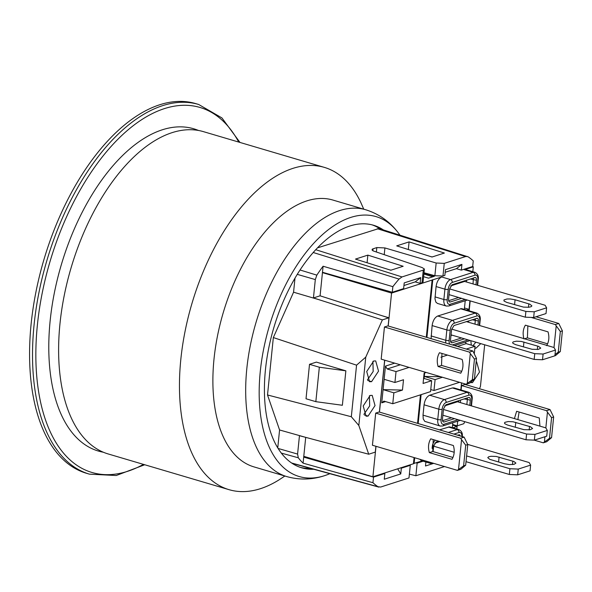<?xml version="1.0" encoding="UTF-8"?>
<svg xmlns="http://www.w3.org/2000/svg" width="592" height="592" viewBox="0 0 592 592"><rect width="100%" height="100%" fill="white"/><g stroke="black" fill="none" stroke-linecap="round" stroke-linejoin="round"><path stroke-width="0.89" d="M371.983 224.827A126.488 66.526 -73.5 0 1 380.034 228.786M317.401 247.9L378.961 228.512L468.242 256.876A124.712 65.594 -73.5 0 1 473.252 260.872L472.682 266.481L461.346 270.115L456.432 268.664L445.169 272.276M277.759 447.841L279.572 429.977L267.51 394.975L273.341 337.566L293.565 292.204L295.001 278.092M310.556 468.383A126.488 66.526 -73.5 0 1 300.299 467.362M457.683 421.186L457.216 425.833L463.825 423.709L464.735 421.674M457.216 425.833L452.643 424.479M469.915 300.81L468.908 310.726M465.734 341.969L465.652 342.716M461.575 382.906L460.857 389.95M273.341 337.566L356.562 365.168L365.76 357.139L358.819 425.47L368.727 454.219L375.306 452.103L375.898 446.279M379.376 412.076L384.645 360.165M388.123 325.963L388.951 317.771L382.521 315.869M388.951 317.771L382.373 319.887L313.449 297.939L315.314 279.572L316.846 275.139A126.118 66.326 -73.5 0 1 323.091 266.23L392.859 286.661L392.289 292.263L322.477 272.268L320.087 295.808L388.692 317.86M545.839 427.89L547.445 412.113L546.579 410.678L461.582 385.555L461.131 390.032M461.582 385.555L465.023 384.452L550.012 409.575L553.653 416.983L551.589 417.649L549.494 438.317L543.308 442.823L534.199 440.13M544.411 441.965L544.936 436.741M514.418 418.588L516.631 411.285L539.282 417.974L539.926 426.129M464.121 437.125L379.132 412.002L375.698 413.105L460.687 438.228L464.121 437.125L467.761 444.54L465.667 465.201L460.857 469.271L457.424 470.374L458.519 469.515L461.553 439.664L465.704 445.199L467.761 444.54M433.218 439.567L432.774 451.511L452.954 457.475M305.709 437.355L303.703 457.12L373.515 477.115L372.945 482.724L303.089 463.159L303.703 457.12M472.867 351.012L387.878 325.896L384.445 326.999L469.434 352.114L472.867 351.012L476.508 358.426L474.414 379.095L469.604 383.165L466.163 384.267L467.266 383.409L470.3 353.557L474.451 359.085L476.508 358.426M441.965 353.454L441.521 365.405L461.701 371.369M536.063 316.757L558.759 323.461L562.4 330.876L560.298 351.544L555.488 355.607L552.062 356.702M375.698 413.105L372.427 445.251L457.424 470.374M384.445 326.999L381.174 359.144L466.163 384.267M550.012 409.575L546.579 410.678M553.653 416.983L551.552 437.651L546.742 441.721L543.308 442.823M484.67 344.788L480.438 386.458L479.431 388.715M470.181 300.884L469.175 310.807M476.168 361.771L476.641 361.875L479.483 372.079L472.52 382.602L470.314 382.602M480.756 343.626L476.02 348.155L474.836 348.348M471.321 345.143L470.818 340.689M527.849 325.903L527.413 337.854L547.593 343.819M460.687 438.228L461.553 439.664M429.341 452.614C427.89 447.456 428.356 442.86 430.739 438.835L453.391 445.532C454.848 450.69 454.382 455.285 451.992 459.311L429.341 452.614L432.774 451.511M519.103 412.017L517.874 419.61M469.434 352.114L470.3 353.557M438.087 366.507C436.637 361.342 437.103 356.747 439.486 352.721L462.137 359.418C463.595 364.583 463.122 369.171 460.739 373.204L438.087 366.507L441.521 365.405M467.266 383.409L472.349 379.753L474.414 379.095M472.349 379.753L474.451 359.085M458.519 469.515L463.603 465.867L465.667 465.201M463.603 465.867L465.704 445.199M551.589 417.649L547.445 412.113M551.552 437.651L549.494 438.317M527.413 337.854L524.497 338.787M523.979 338.957C522.521 333.792 522.995 329.196 525.378 325.171L548.029 331.868C549.48 337.026 549.013 341.621 546.631 345.654M558.759 323.461L555.318 324.564L531.165 317.423M562.4 330.876L560.335 331.535L555.318 324.564M451.644 329.108L534.754 353.676L543.101 354.023L555.474 350.057L553.994 347.504L556.191 326M560.335 331.535L558.241 352.203L555.022 354.519M560.298 351.544L558.241 352.203M372.916 361.312L373.182 371.487L367.425 379.886M371.576 381.662L369.556 381.722L366.714 371.51L373.678 360.994L375.698 360.928L378.54 371.14L371.576 381.662L367.891 380.567M369.415 395.752L369.682 405.934L363.925 414.333M475.842 342.176L473.001 345.639M368.076 416.102L366.056 416.169L363.214 405.957L370.178 395.434L372.198 395.375L375.039 405.587L368.076 416.102L364.391 415.014M322.477 272.268L323.091 266.23M319.34 367.225L345.861 370.829L342.368 405.268L315.839 401.665L319.34 367.225L309.512 364.317L316.387 362.112L345.861 370.829M315.839 401.665L306.02 398.764L309.512 364.317M433.699 463.366L425.493 465.993L425.9 462.034M400.458 467.932L401.339 468.191L400.762 473.933L397.683 468.82M400.762 473.933L384.267 479.224L384.852 473.482L383.971 473.223M392.289 292.263L403.626 288.63L404.21 282.887L420.705 277.596L415.207 281.888L403.944 285.499M420.705 277.596L420.12 283.339L415.207 281.888M424.013 272.749L434.868 275.731L442.971 276.013L444.851 275.406L445.436 269.663L461.93 264.372L456.432 268.664M461.93 264.372L461.346 270.115M320.087 295.808L313.449 297.939M303.089 463.159A126.118 66.326 -73.5 0 1 298.294 457.786L297.591 454.071L299.456 435.712L305.642 437.34L279.572 429.977M365.76 357.139L382.373 319.887M392.859 286.661A124.712 65.594 -73.5 0 1 399.045 279.076L402.012 276.93L423.287 270.107L422 282.732L420.12 283.339M423.287 270.107L424.301 268.923L422.059 267.532L373.212 250.919L372.028 249.957L372.346 249.099L376.815 247.567L384.911 247.937L436.163 263.011L444.252 263.381L465.527 256.558L467.488 256.514M444.496 466.555L415.865 475.753L417.145 463.122L423.11 461.205M401.339 468.191L410.271 465.327L408.991 477.951L380.671 487.038L377.955 486.72A124.712 65.594 -73.5 0 1 372.945 482.724M373.515 477.115L384.852 473.482M422 282.732L423.08 281.888L424.368 269.227M409.087 241.899L444.385 253.043L432.019 257.009L396.714 245.865L409.087 241.899L408.31 249.521M410.271 465.327L409.427 465.053M417.145 463.122L416.206 462.863M367.861 255.122L403.159 266.267L390.794 270.233L355.489 259.089L367.861 255.122L367.084 262.744M319.606 299.87L293.565 292.204M356.562 365.168L351.322 416.738L267.51 394.975M358.819 425.47L351.322 416.738M368.727 454.219L305.642 437.34M415.865 475.753L409.383 474.118M472.816 271.676L473.311 266.829L464.38 269.7L473.223 272.313L450.549 279.587L441.706 276.975L391.564 293.07L322.44 272.638M473.311 266.829L472.409 266.563M423.983 273.06L434.387 276.294L428.549 278.166L423.613 276.708M393.872 392.829L402.464 390.076L383.083 389.64L381.744 402.826L385.562 401.613L381.744 402.849L383.919 401.124L392.762 403.737L393.872 392.829L383.083 389.647L385.473 366.108L394.709 363.14M391.564 293.07L388.219 325.992M384.748 360.195L379.472 412.106M376.001 446.309L372.901 476.767L413.445 463.765L414.074 457.564M417.545 423.361L420.446 394.864M426.292 337.248L432.101 280.06M384.134 379.309L394.923 382.499L396.033 371.591L387.19 368.979L400.259 364.783M385.473 366.13L387.19 368.979M413.468 463.543L422.207 460.939M303.785 456.336L372.901 476.767M526.591 434.047L534.939 434.395L547.311 430.428L546.727 436.171L534.354 440.137L526.007 439.789L526.591 434.047L443.452 409.472M442.875 415.214L526.007 439.789M466.296 321.582L553.994 347.504M515.691 344.655L512.99 343.36L512.62 342.598L513.123 341.939L516.402 341.177L521.286 341.429L538.631 346.387L540.755 348.126L538.35 349.398L532.09 349.295L515.691 344.655M547.311 430.428L545.831 427.875L457.483 401.761M507.522 425.019L504.828 423.724L504.458 422.969L504.961 422.311L508.239 421.548L513.123 421.8L530.469 426.758L532.593 428.497L530.188 429.77L523.927 429.666L507.522 425.019M444.585 405.897L458.785 401.346L458.704 402.123M439.886 441.536L434.72 443.193M509.912 468.731L518.259 469.086L530.624 465.112L530.047 470.855L517.674 474.821L509.327 474.473L509.912 468.731L466.607 455.936M454.19 452.266L433.655 446.19M530.624 465.112L529.152 462.559L467.702 444.4M504.599 463.773L489.813 459.362L487.778 457.66L488.6 456.824L491.005 456.277L496.185 456.447L513.878 461.479L515.913 463.085L514.056 464.35L509.305 464.579L504.599 463.773M555.474 350.057L554.889 355.799L542.524 359.766L534.169 359.418L451.037 334.843M449.631 288.896L525.888 311.436L534.236 311.792L546.608 307.818L546.024 313.56L533.651 317.527L525.304 317.179L449.047 294.638M432.441 279.742L426.595 337.336M420.757 394.76L417.848 423.443M414.37 457.653L413.786 463.44M423.598 378.325L431.664 380.708L430.554 391.615L392.762 403.737M389.928 269.959L391.046 270.152M409.102 367.395L396.033 371.591M426.225 372.457L424.124 373.13L423.073 383.468L431.664 380.708M402.464 390.076L403.507 379.746L394.923 382.499M432.774 279.838L426.921 337.433M421.112 394.649L418.174 423.546M414.703 457.749L414.111 463.536M424.079 378.466L424.642 372.967M430.761 389.558L433.988 390.513L435.098 379.605L424.294 376.416L440.877 376.786M534.354 440.137L534.939 434.395M466.022 461.671L509.327 474.473M517.674 474.821L518.259 469.086M534.754 353.676L534.169 359.418M543.101 354.023L542.524 359.766M450.704 285.899L464.602 281.437L545.128 305.265L546.608 307.818M515.07 299.767L529.855 304.184L531.89 305.886L531.068 306.723L528.663 307.263L523.483 307.1L506.819 302.416L504.014 301.002L503.947 299.959L506.981 298.982L510.363 298.96L515.07 299.767L514.566 304.702M525.888 311.436L525.304 317.179M534.236 311.792L533.651 317.527M432.752 276.812L423.879 274.015M452.325 427.639L452.821 422.747M431.154 256.736L432.278 256.928M458.659 297.48L448.655 300.692M466.496 282.029L466.696 280.06M473.422 277.9L473.023 283.953M461.605 298.353L450.297 301.979C449.062 302.179 448.492 301.247 448.588 299.197L449.631 288.866L452.044 284.759L475.391 277.463M474.717 277.485C475.953 277.285 476.523 278.218 476.434 280.268L475.968 284.826M449.069 301.617L450.297 301.979L449.624 302.001M450.963 335.546L452.133 335.168M461.553 337.951L450.586 341.473M468.487 322.233L468.627 320.842M475.346 318.681L475.013 324.157M464.498 338.824L452.229 342.761C450.993 342.953 450.423 342.028 450.512 339.978L451.563 329.64L453.975 325.541L477.322 318.244M476.649 318.267C477.877 318.067 478.454 318.999 478.366 321.049L477.959 325.03M451 342.398L452.229 342.761L451.555 342.775M460.317 402.597L460.576 400.059M464.047 398.949L467.369 399.4L466.844 404.528M451.585 417.789L442.535 420.69M464.335 309.379L465.216 300.736M464.476 307.981L468.997 309.313L466.659 310.067M441.706 276.975C438.731 278.388 436.859 281.577 436.075 286.55L434.972 298.745L435.86 302.112L437.451 303.43L446.294 306.042A8.436 4.433 -73.5 0 1 443.874 299.5L444.918 289.162A2.412 0.688 5.8 0 0 448.262 289.303A6.024 3.167 -73.5 0 1 452.281 282.465L474.954 275.191A6.024 3.167 -73.5 0 1 477.803 279.824L477.263 285.203M464.38 269.7L465.956 269.649L474.799 272.261A8.436 4.433 -73.5 0 0 473.223 272.313A2.412 1.931 -107.8 0 1 474.954 275.191M460.413 308.735L475.154 313.094A8.436 4.433 -73.5 0 1 476.723 313.042L461.531 308.595L437.74 316.01C434.772 317.423 432.893 320.612 432.116 325.585L431.087 338.661M428.63 461.864A8.436 4.433 -73.5 0 0 430.31 463.336A8.436 4.433 -73.5 0 1 430.31 463.336L421.474 460.724L419.787 459.251M439.501 429.844L449.52 426.854L458.815 429.555A8.436 4.433 -73.5 0 0 457.246 429.607L448.344 432.463M456.839 428.971L457.098 426.425L452.843 427.787M460.805 389.936L461.523 382.891M465.615 342.613L465.675 341.984M468.997 309.313L468.857 310.711M468.834 395.19A2.412 1.931 -107.8 0 0 467.103 392.311L452.369 387.952L429.688 395.227C426.721 396.64 424.849 399.837 424.064 404.81L423.014 415.14L437.754 419.499A2.412 0.688 5.8 0 0 441.092 419.639L442.143 409.309A6.024 3.167 -73.5 0 1 446.161 402.464L468.834 395.19A6.024 3.167 -73.5 0 1 471.691 399.829L471.084 405.779M452.369 387.952L453.938 387.908L468.679 392.259A8.436 4.433 -73.5 0 0 467.103 392.311L444.429 399.585L429.688 395.227M442.143 409.309A2.412 0.688 -174.2 0 1 438.805 409.168L437.754 419.499A8.436 4.433 -73.5 0 0 440.174 426.04L424.753 421.363L423.236 418.884L423.014 415.14M454.53 418.662L444.178 421.978C442.949 422.177 442.379 421.252 442.468 419.195L443.519 408.865L445.931 404.758L468.605 397.484C469.833 397.291 470.403 398.216 470.314 400.266L469.796 405.402M442.949 421.615L444.178 421.978L443.504 422M470.314 400.266L467.369 399.4L467.31 397.898M468.605 397.484L469.278 397.461M433.1 451.607L433.655 446.161L436.067 442.054L438.739 441.195M457.52 435.172L459.414 434.757L460.376 436.015M465.29 342.109L466.207 343.634L457.424 346.446M433.988 390.513L459.562 382.314M466.267 349.065L475.05 346.246L474.296 353.661M440.892 357.198L447.485 355.089M435.098 379.605L442.446 377.252M466.207 343.634L475.05 346.246M457.098 426.425L452.584 425.086M89.422 474.155A192.74 101.365 106.5 0 1 38.931 292.633A192.74 101.365 106.5 0 1 162.711 105.62A192.74 101.365 106.5 0 1 198.683 104.481L195.737 103.615A192.74 101.365 106.5 0 0 159.766 104.747A192.74 101.365 106.5 0 0 35.979 291.767A192.74 101.365 106.5 0 0 86.476 473.282L89.422 474.155L116.261 475.509L144.707 464.75M324.327 167.373L203.478 131.653A168.047 88.378 106.5 0 0 172.117 132.638A168.047 88.378 106.5 0 0 59.992 323.55A168.047 88.378 106.5 0 0 108.21 453.96L229.067 489.68A168.047 88.378 -73.5 0 1 185.044 331.416A168.047 88.378 -73.5 0 1 292.966 168.357A168.047 88.378 -73.5 0 1 324.327 167.373A168.047 88.378 -73.5 0 1 360.846 202.575L363.74 209.168M253.961 466.888A139.135 73.179 -73.5 0 1 223.228 312.724A139.135 73.179 -73.5 0 1 332.837 200.037L365.634 209.731A139.135 73.179 -73.5 0 0 256.025 322.418A139.135 73.179 -73.5 0 0 286.765 476.582L253.961 466.888M284.863 476.027L278.847 479.986A168.047 88.378 -73.5 0 1 229.067 489.68M399.881 235.083A135.524 71.277 106.5 0 0 397.099 231.324A135.524 71.277 106.5 0 0 269.264 326.325A135.524 71.277 106.5 0 0 324.904 475.561A135.524 71.277 106.5 0 0 329.855 473.681M313.701 469.249A126.488 66.526 -73.5 0 1 301.765 467.828A126.488 66.526 -73.5 0 1 273.822 327.672A126.488 66.526 -73.5 0 1 373.471 225.234A126.488 66.526 -73.5 0 1 383.172 229.785M470.906 382.129L472.52 382.602M474.888 347.822L476.02 348.155M442.971 276.013L444.252 263.381M315.714 249.691L402.012 276.93M399.045 279.076L313.19 252.495M316.846 275.139L300.011 269.989M315.314 279.572L297.236 274.355M297.591 454.071L278.144 448.462M298.294 457.786L281.355 453.117M377.955 486.72L291.664 463.011M434.868 275.731L436.163 263.011M384.215 254.715L384.911 247.937M376.364 252.051L376.815 247.567M372.849 250.719L373.049 248.773M377.274 228.697L465.527 256.558M515.773 422.377L515.269 427.313M529.174 429.888L529.529 426.44M512.494 464.579L512.842 461.131M498.59 461.997L499.093 457.061M523.935 342.006L523.432 346.942M537.691 346.076L537.336 349.517M528.826 303.837L528.471 307.285M470.166 278.943L476.434 280.268M472.098 319.724L478.366 321.049M452.34 344.944L468.102 339.889M449.75 344.181A6.024 3.167 -73.5 0 1 449.143 340.415L450.194 330.084A6.024 3.167 -73.5 0 1 454.212 323.239L476.886 315.965A6.024 3.167 -73.5 0 1 479.735 320.605L479.246 325.415M465.208 299.419L450.061 304.273A6.024 3.167 -73.5 0 1 447.212 299.641L448.262 289.303M447.212 299.641A2.412 0.688 -174.2 0 1 443.874 299.5L435.031 296.881M450.061 304.273A2.412 1.931 72.2 0 1 448.832 305.99L467.354 300.048M477.803 279.824A2.412 0.688 5.8 0 0 478.24 279.491L478.24 279.491C478.787 276.094 477.64 273.682 474.799 272.261M452.281 282.465A2.412 1.931 -107.8 0 0 450.549 279.587A8.436 4.433 -73.5 0 0 444.918 289.162L436.075 286.55M445.82 343.02A8.436 4.433 -73.5 0 1 445.798 340.274A2.412 0.688 5.8 0 0 449.143 340.415M431.065 335.923L445.798 340.274L446.849 329.944A2.412 0.688 5.8 0 0 450.194 330.084M432.116 325.585L446.849 329.944A8.436 4.433 -73.5 0 1 452.48 320.361A2.412 1.931 72.2 0 1 454.212 323.239M437.74 316.01L452.48 320.361L475.154 313.094A2.412 1.931 72.2 0 1 476.886 315.965M479.631 325.526L480.171 320.272A2.412 0.688 -174.2 0 1 479.735 320.605M476.723 313.042L476.723 313.042C479.564 314.463 480.711 316.868 480.171 320.272M458.134 419.728L443.948 424.279A6.024 3.167 -73.5 0 1 441.092 419.639M430.31 463.336L432.856 463.284A2.412 1.931 -107.8 0 0 433.1 463.188M453.916 434.106L458.978 432.486A6.024 3.167 -73.5 0 1 461.871 436.459M432.101 448.381L432.286 446.597A6.024 3.167 -73.5 0 1 435.423 440.219M448.403 426.995L457.246 429.607A2.412 1.931 72.2 0 1 458.978 432.486M443.948 424.279A2.412 1.931 72.2 0 1 442.72 425.988L460.273 420.357M471.691 399.829A2.412 0.688 5.8 0 0 472.12 399.489L472.12 399.489C472.668 396.092 471.521 393.68 468.679 392.259M446.161 402.464A2.412 1.931 -107.8 0 0 444.429 399.585A8.436 4.433 -73.5 0 0 438.805 409.168L424.064 404.81M143.464 464.38A190.335 100.1 -73.5 0 1 50.024 261.531A190.335 100.1 -73.5 0 1 238.724 142.073M103.378 452.236A168.047 88.378 -73.5 0 1 50.165 320.649A168.047 88.378 -73.5 0 1 198.483 130.469M378.813 487.112L292.145 463.336M454.478 345.58L470.24 340.518M446.294 306.042L448.832 305.99M477.648 285.322L478.24 279.491M462.263 436.785C462.811 433.388 461.656 430.976 458.815 429.555M440.174 426.04L442.72 425.988M471.469 405.897L472.12 399.489M198.683 104.481L221.948 117.941L239.975 142.435M397.099 231.324C388.759 220.86 378.273 213.66 365.634 209.731M324.904 475.561C312.221 479.809 299.508 480.149 286.765 476.582"/></g></svg>
